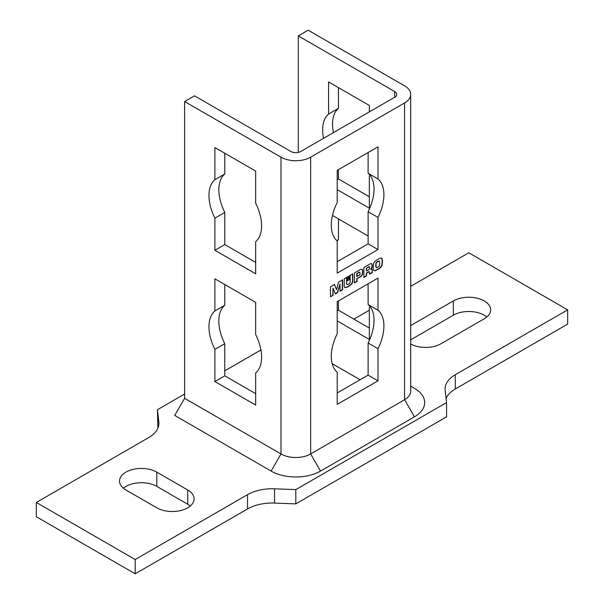 <?xml version="1.0" encoding="UTF-8"?>
<svg xmlns="http://www.w3.org/2000/svg" width="604" height="604" viewBox="0 0 604 604"><rect width="100%" height="100%" fill="white"/><g stroke="black" fill="none" stroke-linecap="round" stroke-linejoin="round"><path stroke-width="0.91" d="M414.442 388.319L410.697 386.16L414.442 388.319A34.949 20.181 180 0 1 414.442 416.858L320.535 471.075A34.949 20.181 180 0 1 271.113 471.075L174.73 415.431L184.613 398.308L280.996 453.951A20.966 12.11 0 0 0 310.652 453.951L404.559 399.735A20.966 12.11 0 0 0 410.697 391.173L410.697 94.405A20.966 12.11 0 0 0 404.559 85.844L308.176 30.2L298.293 35.908L394.669 91.551A6.991 4.039 180 0 1 396.722 94.405A6.991 4.039 180 0 1 394.669 97.259L300.762 151.476A6.991 4.039 180 0 1 290.879 151.476L194.503 95.832L184.613 101.54L280.996 157.183A20.966 12.11 0 0 0 310.652 157.183L404.559 102.967A20.966 12.11 0 0 0 410.697 94.405M410.697 286.326L468.81 252.782L567.662 309.852L455.31 374.714A34.949 20.181 0 0 0 445.072 388.984A34.949 20.181 0 0 0 445.148 390.32L446.567 402.589L295.824 489.618L274.578 488.802A34.949 20.181 0 0 0 247.542 494.668L135.19 559.531L36.338 502.46L148.69 437.598A34.949 20.181 0 0 0 158.928 423.329A34.949 20.181 0 0 0 158.852 421.985L157.433 409.723L184.613 394.027M353.763 319.048A34.949 20.181 0 0 0 356.458 317.644L369.338 310.207M224.771 370.841L260.928 349.965M187.708 489.98A21.842 12.608 180 0 1 194.103 498.896A21.842 12.608 180 0 1 180.619 510.546A21.842 12.608 180 0 1 156.814 507.813L125.926 489.98A21.842 12.608 180 0 1 119.524 481.063A21.842 12.608 180 0 1 133.008 469.406A21.842 12.608 180 0 1 156.814 472.147L187.708 489.98L187.708 504.242L156.814 486.409A21.842 12.608 0 0 0 123.359 488.198M410.697 325.564L453.362 300.935A21.842 12.608 180 0 1 477.168 298.195A21.842 12.608 180 0 1 490.652 309.852A21.842 12.608 180 0 1 484.257 318.769L441.011 343.736A21.842 12.608 180 0 1 410.697 344.061M360.075 379.757L332.14 363.631M184.613 398.308L184.613 101.54M255.666 241.676L255.666 273.823L214.888 250.282L214.888 218.135A37.221 21.487 60 0 1 214.888 179.698L214.888 147.55L255.666 171.091L255.666 203.238A37.221 21.487 60 0 1 255.666 241.676M255.666 372.94L255.666 405.088L214.888 381.547L214.888 349.399A37.221 21.487 60 0 1 214.888 310.962L214.888 278.814L255.666 302.355L255.666 334.503A37.221 21.487 60 0 1 255.666 372.94M334.367 284.552L336.609 289.52L338.527 282.159L342.596 279.803L342.596 289.777L340.029 291.264L340.029 284.016L337.628 292.646L335.386 293.944L333.023 288.063L333.023 295.303L330.456 296.504M333.023 288.063L332.774 295.167M340.029 284.016L337.379 292.502L335.296 293.71M342.347 279.946L342.347 289.633L340.029 290.977M333.023 295.303L330.456 296.791L330.456 286.817L334.533 284.461L336.443 289.61M361.879 269.286A2.929 1.691 -60 0 1 362.294 269.958A7.331 4.236 -60 0 1 362.483 271.423L362.483 271.989A7.331 4.236 -60 0 1 362.279 273.763A2.929 1.691 -60 0 1 360.784 276.292A4.885 2.824 -60 0 1 359.954 276.881L356.813 278.693L356.813 281.283L354.457 282.649M356.813 273.521L356.813 276.39L359.342 275.213A0.853 0.491 120 0 0 359.924 274.39A3.911 2.257 120 0 0 359.924 272.502A0.853 0.491 120 0 0 359.342 272.344L356.813 273.521L359.101 272.2A0.853 0.491 120 0 1 359.629 272.261M357.062 273.665L357.062 276.534M357.062 278.837L357.062 281.426L354.457 282.929L354.457 272.955L360.203 269.641A4.885 2.824 -60 0 1 361.064 269.271A2.929 1.691 -60 0 1 362.007 269.346A2.929 1.691 -60 0 1 362.543 270.101A7.331 4.236 -60 0 1 362.725 271.566L362.725 272.132A7.331 4.236 -60 0 1 362.521 273.906A2.929 1.691 -60 0 1 361.033 276.428A4.885 2.824 -60 0 1 360.203 277.025L356.813 278.693M346.839 283.986A1.102 0.634 120 0 0 347.066 284.484A1.102 0.634 120 0 0 347.27 284.537A3.314 1.918 120 0 0 348.304 284.22L348.712 283.986A3.314 1.918 120 0 0 349.739 283.11A1.102 0.634 120 0 0 350.177 282.053L350.177 275.371L352.781 273.869L352.781 281.064A3.299 1.903 -60 0 1 350.758 284.907A24.432 14.103 -60 0 1 346.258 287.504A3.299 1.903 -60 0 1 344.914 287.519A3.299 1.903 -60 0 1 344.227 286.009L344.227 278.806L346.839 277.304L346.59 283.842A1.102 0.634 120 0 0 346.817 284.348A1.102 0.634 120 0 0 346.953 284.393M346.59 277.447L346.59 283.842M352.54 274.012L352.54 280.928A3.299 1.903 -60 0 1 350.509 284.763A24.432 14.103 -60 0 1 346.009 287.361A3.299 1.903 -60 0 1 344.793 287.436M371.853 269.188A1.344 0.778 -60 0 1 371.936 269.316A2.688 1.555 -60 0 1 372.102 270.109L372.102 272.457L369.535 273.944M372.343 272.6L369.535 274.224L369.535 272.865A3.752 2.167 120 0 0 369.422 272.034A0.732 0.423 120 0 0 368.923 271.898L366.515 273.287L366.515 275.968L363.872 277.493L363.872 267.519L370.184 263.873A3.058 1.767 -60 0 1 371.543 263.646A1.955 1.125 -60 0 1 371.739 263.993A7.331 4.236 -60 0 1 371.966 266.394A3.299 1.903 -60 0 1 370.713 269.21L370.962 269.354A2.809 1.623 -60 0 1 371.8 269.18A1.344 0.778 -60 0 1 371.988 269.241A1.344 0.778 -60 0 1 372.185 269.459A2.688 1.555 -60 0 1 372.343 270.252L372.102 272.457M369.142 271.83A0.732 0.423 120 0 0 368.674 271.755L366.273 273.144L366.273 275.824L363.872 277.213M366.273 268.108L366.515 271.03L368.961 269.618A0.853 0.491 120 0 0 369.55 268.757A2.975 1.714 120 0 0 369.61 268.116L369.61 267.64A3.45 1.993 120 0 0 369.55 267.043A0.853 0.491 120 0 0 368.961 266.84L366.515 268.252L368.712 266.696A0.853 0.491 120 0 1 369.248 266.757M366.515 268.252L366.515 271.03M371.543 263.646A1.955 1.125 -60 0 1 371.649 263.699A1.955 1.125 -60 0 1 371.988 264.137A7.331 4.236 -60 0 1 372.215 266.538A3.299 1.903 -60 0 1 370.962 269.354M349.444 277.259L347.61 278.316L347.61 276.858L349.444 275.802L349.444 277.259L347.61 278.029M349.195 275.945L349.195 277.115M381.418 258.127A2.929 1.691 -60 0 1 381.856 258.897A16.368 9.453 -60 0 1 381.856 264.733A2.929 1.691 -60 0 1 380.263 267.466A18.082 10.442 -60 0 1 374.903 270.562A2.929 1.691 -60 0 1 374.004 270.569M378.912 260.928L379.161 261.071A8.796 5.081 120 0 0 376.503 262.604L376.239 263.065A13.439 7.761 120 0 0 376.239 267.617L376.503 267.768A8.796 5.081 120 0 0 379.161 266.236L379.425 265.783A13.439 7.761 120 0 0 379.425 261.222L378.912 260.928A8.796 5.081 120 0 0 376.262 262.461L375.998 262.921A13.439 7.761 120 0 0 375.998 267.474L376.247 267.632M375.152 261.23A18.082 10.442 -60 0 1 380.512 258.142A2.929 1.691 -60 0 1 381.547 258.187A2.929 1.691 -60 0 1 382.106 259.041A16.368 9.453 -60 0 1 382.106 264.869A2.929 1.691 -60 0 1 380.512 267.61A18.082 10.442 -60 0 1 375.152 270.705A2.929 1.691 -60 0 1 374.118 270.652A2.929 1.691 -60 0 1 373.566 269.799A16.368 9.453 -60 0 1 373.566 263.971A2.929 1.691 -60 0 1 375.152 261.23M349.444 279.607L347.61 280.664L347.61 279.207L349.444 278.142L349.444 279.607L347.61 280.377M349.195 278.285L349.195 279.463M337.213 202.521L337.213 170.381L377.991 146.84L377.991 178.98A37.221 21.487 -60 0 1 377.991 217.417L377.991 249.565L337.213 273.106L337.213 240.966A37.221 21.487 -60 0 1 337.213 202.521M337.213 333.786L337.213 301.645L377.991 278.104L377.991 310.245A37.221 21.487 -60 0 1 377.991 348.682L377.991 380.83L337.213 404.37L337.213 372.223A37.221 21.487 -60 0 1 337.213 333.786M337.213 392.955L368.108 375.122L368.108 342.974A37.221 21.487 120 0 0 368.108 304.537L368.108 283.812M377.991 380.83L368.108 375.122M377.991 348.682L368.108 342.974M377.991 310.245L368.108 304.537M224.771 284.522L224.771 305.254A37.221 21.487 -120 0 0 224.771 343.691L224.771 375.839L255.666 393.672M214.888 310.962L224.771 305.254M214.888 349.399L224.771 343.691M214.888 381.547L224.771 375.839M338.451 300.928L338.451 310.207L337.213 310.917M338.451 218.89L338.451 239.622L336.783 240.588M338.451 239.622A37.221 21.487 -120 0 0 337.13 240.89M332.472 215.439L368.108 236.013M370.101 306.621A37.221 21.487 60 0 1 369.338 307.308L369.338 339.456L337.213 320.905M338.451 310.207L369.338 328.04M337.213 261.691L368.108 243.857L368.108 211.717A37.221 21.487 120 0 0 368.108 173.28L368.108 152.548M377.991 249.565L368.108 243.857M377.991 217.417L368.108 211.717M377.991 178.98L368.108 173.28M224.771 153.257L224.771 173.99A37.221 21.487 -120 0 0 224.771 212.427L224.771 244.575L255.666 262.408M214.888 179.698L224.771 173.99M214.888 218.135L224.771 212.427M214.888 250.282L224.771 244.575M338.451 169.664L338.451 178.943L337.213 179.652M338.451 87.625L338.451 108.358L328.568 114.065L328.568 81.918L369.338 105.458L369.338 111.883M338.451 108.358A37.221 21.487 -120 0 0 333.431 132.616M323.548 138.324A37.221 21.487 60 0 1 328.568 114.065M370.101 175.356A37.221 21.487 60 0 1 369.338 176.043L369.338 208.191L337.213 189.641M338.451 178.943L369.338 196.776M298.293 152.397L298.293 35.908M486.824 316.987A21.842 12.608 0 0 0 453.362 315.197L410.697 339.833M190.275 506.031A21.842 12.608 0 0 0 187.708 504.242M446.084 398.429A34.949 20.181 180 0 1 455.31 388.984L567.662 324.114L567.662 309.852M36.338 502.46L36.338 516.73L135.19 573.8L247.542 508.938A34.949 20.181 180 0 1 274.578 503.072L295.824 503.887L446.567 416.858L446.567 402.589M295.824 503.887L295.824 489.618M135.19 573.8L135.19 559.531M157.916 428.153L157.433 409.723M280.996 157.183L280.996 453.951L271.113 471.075M320.535 471.075L310.652 453.951L310.652 157.183M404.559 102.967L404.559 399.735L414.442 416.858M394.669 91.551L394.669 97.259M453.362 315.197L453.362 300.935M156.814 486.409L156.814 472.147M455.31 388.984L455.31 374.714M274.578 503.072L274.578 488.802M247.542 508.938L247.542 494.668M158.852 424.672L158.852 421.985"/></g></svg>
